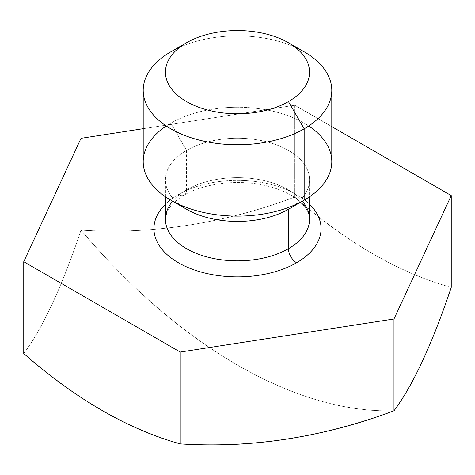 <?xml version="1.0" encoding="UTF-8"?>
<svg xmlns="http://www.w3.org/2000/svg" width="475" height="475" viewBox="0 0 475 475"><rect width="100%" height="100%" fill="white"/><g stroke="black" fill="none" stroke-linecap="round" stroke-linejoin="round"><path stroke-width="0.36" stroke-dasharray="2.38 1.78" d="M143.213 128.689L294.773 105.242L294.773 197.06A434.922 251.103 60 0 0 451.25 287.399C399.089 272.852 346.934 242.743 294.773 197.06L294.773 105.242L143.213 128.689L294.773 105.242L331.787 126.611L294.773 105.242L294.773 197.06C223.523 223.648 152.273 234.674 81.023 230.126C130.049 287.957 182.21 332.945 237.5 365.097C292.79 396.791 344.951 412.027 393.977 410.81C344.951 412.027 292.79 396.791 237.5 365.097C182.21 332.945 130.049 287.957 81.023 230.126L81.023 138.308L81.023 230.126A434.922 91.913 -81.2 0 1 23.75 353.537C42.839 327.964 61.934 286.829 81.023 230.126A475.273 274.402 -120 0 0 237.5 365.097A475.273 274.402 60 0 0 393.977 410.81M309.558 204.226A83.558 48.242 0 0 0 178.416 194.536A11.501 6.638 -120 0 0 184.163 195.106A11.501 6.638 -120 0 0 186.55 189.846A72.058 41.604 180 0 0 165.442 219.26A72.058 41.604 180 0 1 186.55 189.846A11.501 6.638 60 0 1 184.163 195.106A11.501 6.638 60 0 1 178.416 194.536A83.558 48.242 0 0 0 165.442 204.226A83.558 48.242 180 0 1 309.558 204.226A83.558 48.242 0 0 0 178.416 194.536A83.558 48.242 0 0 0 165.442 204.226M451.25 287.399A434.922 251.103 60 0 1 294.773 197.06A434.922 343.015 -24.9 0 1 81.023 230.126A434.922 91.913 -81.2 0 1 23.75 353.537M178.416 194.536A11.501 6.638 -120 0 0 186.55 189.846A72.058 41.604 180 0 1 265.074 180.827A72.058 41.604 180 0 1 309.558 219.26A72.058 41.604 180 0 0 265.074 180.827A72.058 41.604 180 0 0 186.55 189.846L186.55 150.415A72.058 41.604 0 0 0 165.442 179.829A72.058 41.604 0 0 0 179.746 204.707A72.058 41.604 180 0 1 191.68 147.719A72.058 41.604 180 0 1 290.842 151.863A72.058 41.604 180 0 1 288.45 209.249A72.058 41.604 0 0 0 309.558 179.829A72.058 41.604 0 0 0 265.074 141.396A72.058 41.604 0 0 0 186.55 150.415L170.828 123.185A94.288 54.435 0 0 0 166.286 126A94.288 54.435 0 0 1 308.714 126A94.288 54.435 0 0 0 170.828 123.185L186.55 150.415A72.058 41.604 180 0 1 288.45 150.415A72.058 41.604 180 0 1 288.456 209.249A72.058 41.604 180 0 1 288.45 209.249L304.172 200.171M186.544 209.249A72.058 41.604 180 0 1 186.55 150.415L170.828 123.185A94.288 54.435 180 0 1 273.582 111.388A94.288 54.435 180 0 1 331.787 161.678M179.746 47.292A94.288 54.435 180 0 1 295.254 47.292A94.288 54.435 0 0 0 170.828 51.834L170.828 123.185L170.828 51.834A94.288 54.435 180 0 1 304.172 51.834M143.213 161.678A94.288 54.435 180 0 1 170.828 123.185L170.828 51.834M294.773 105.242L331.787 126.611M81.023 138.308L81.023 230.126A434.922 343.015 -24.9 0 0 294.773 197.06M302.403 201.192A72.058 41.604 0 0 0 237.5 177.662A72.058 41.604 0 0 0 172.597 201.192M165.442 219.26L166.82 212.533C168.827 206.833 174.61 201.026 184.163 195.106C204.018 183.112 239.97 178.826 267.639 186.081C279.609 189.145 289.233 193.39 296.519 198.817L304.808 206.768C308.138 211.369 309.724 215.537 309.558 219.26M309.558 179.829L309.558 196.787M165.442 196.787L165.442 179.829"/><path stroke-width="0.71" d="M331.787 126.611L451.25 195.581L393.977 318.992L393.977 410.81A434.922 91.913 98.8 0 0 451.25 287.399L451.25 195.581L331.787 126.611L451.25 195.581L393.977 318.992L180.227 352.058L23.75 261.719L81.023 138.308L143.213 128.689M165.442 204.226A83.558 48.242 0 0 0 186.396 266.813A83.558 48.242 0 0 0 296.584 262.764A83.558 48.242 180 0 1 186.396 266.813A83.558 48.242 180 0 1 165.442 204.226A83.558 48.242 0 0 0 186.396 266.813A83.558 48.242 0 0 0 296.584 262.764A83.558 48.242 0 0 0 309.558 204.226A83.558 48.242 180 0 1 296.584 262.764A11.501 6.638 60 0 1 288.45 248.68A72.058 41.604 180 0 1 209.926 257.699A72.058 41.604 180 0 1 165.442 219.26L165.442 196.787M393.977 318.992L393.977 410.81C413.066 385.237 432.161 344.102 451.25 287.399L451.25 195.581L393.977 318.992L180.227 352.058L180.227 443.876C251.477 448.418 322.727 437.398 393.977 410.81L393.977 318.992L180.227 352.058L23.75 261.719L81.023 138.308L23.75 261.719L23.75 353.537C75.911 399.214 128.066 429.329 180.227 443.876A434.922 343.015 155.1 0 0 393.977 410.81A434.922 91.913 98.8 0 0 451.25 287.399L451.25 195.581M180.227 352.058L180.227 443.876A434.922 251.103 -120 0 1 23.75 353.537A434.922 251.103 -120 0 0 180.227 443.876L180.227 352.058L23.75 261.719M309.558 196.787L309.558 219.26A72.058 41.604 180 0 1 288.45 248.68A11.501 6.638 -120 0 0 296.584 262.764A83.558 48.242 0 0 0 309.558 204.226M309.558 219.26A72.058 41.604 180 0 1 288.45 248.68L288.45 209.249L288.45 248.68A72.058 41.604 180 0 1 209.926 257.699A72.058 41.604 180 0 1 165.442 219.26M172.597 201.192A72.058 41.604 0 0 0 195.789 253.187A72.058 41.604 0 0 0 288.45 248.68L288.45 209.249A72.058 41.604 180 0 1 179.746 204.707A72.058 41.604 0 0 0 288.45 209.249A72.058 41.604 180 0 1 186.544 209.249L170.828 200.171A94.288 54.435 0 0 0 304.172 200.171L288.45 209.249L304.172 200.171A94.288 54.435 0 0 0 308.714 126A94.288 54.435 0 0 1 304.172 200.171L304.172 128.82A94.288 54.435 0 0 0 331.787 90.327A94.288 54.435 0 0 0 295.254 47.292A94.288 54.435 180 0 1 304.172 128.82L304.172 200.171A94.288 54.435 180 0 1 201.418 211.969A94.288 54.435 180 0 1 143.213 161.678L143.213 90.327A94.288 54.435 0 0 0 201.418 140.618A94.288 54.435 0 0 0 304.172 128.82A94.288 54.435 180 0 1 170.828 128.82A94.288 54.435 180 0 1 170.828 51.834A94.288 54.435 0 0 0 143.213 90.327M331.787 90.327L331.787 161.678A94.288 54.435 180 0 1 304.172 200.171A94.288 54.435 0 0 1 173.227 201.507A94.288 54.435 0 0 1 166.286 126A94.288 54.435 0 0 0 170.828 200.171M288.45 101.591L304.172 128.82L288.45 101.591A72.058 41.604 0 0 0 288.456 42.756A72.058 41.604 0 0 0 186.55 42.756A72.058 41.604 0 0 0 186.544 42.756A72.058 41.604 0 0 0 186.55 101.591A72.058 41.604 0 0 0 288.45 101.591A72.058 41.604 180 0 1 186.55 101.591A72.058 41.604 180 0 1 186.55 42.756L170.828 51.834L186.55 42.756A72.058 41.604 180 0 1 288.45 42.756A72.058 41.604 180 0 1 288.45 101.591A72.058 41.604 0 0 0 256.15 31.991A72.058 41.604 0 0 0 167.895 82.941A72.058 41.604 0 0 0 288.45 101.591L304.172 128.82A94.288 54.435 180 0 1 166.761 126.314A94.288 54.435 180 0 1 179.746 47.292M288.456 42.756L304.172 51.834A94.288 54.435 180 0 1 304.172 128.82L304.172 200.171L288.45 209.249M296.584 262.764A11.501 6.638 60 0 1 288.45 248.68A72.058 41.604 0 0 0 302.403 201.192M170.828 51.834L186.55 42.756L170.828 51.834M180.227 443.876A434.922 343.015 155.1 0 0 393.977 410.81"/></g></svg>

